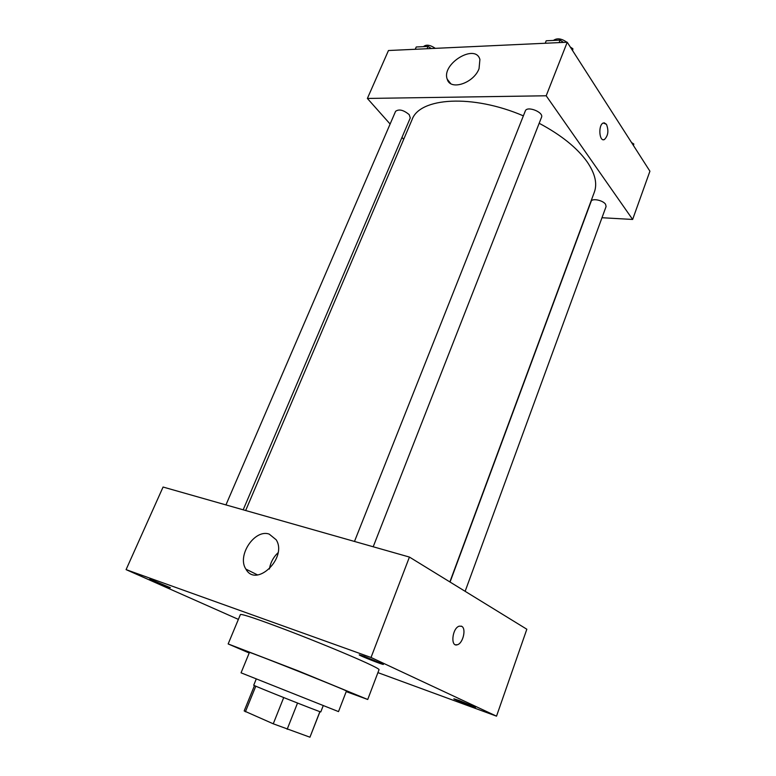 <?xml version="1.0" encoding="UTF-8"?>
<svg xmlns="http://www.w3.org/2000/svg" width="776" height="776" viewBox="0 0 776 776"><rect width="100%" height="100%" fill="white"/><g stroke="black" fill="none" stroke-linecap="round" stroke-linejoin="round"><path stroke-width="1.16" d="M283.715 697.575L273.259 723.804L244.168 710.932L254.48 685.586M319.896 711.621L309.944 737.2L319.984 711.65M309.944 737.2L273.259 723.804M297.528 703.056L287.159 729.275M323.185 705.762L320.798 711.883C322.661 713.202 251.472 684.878 253.733 685.189L256.206 679.107M255.799 686.178L245.391 711.786M338.511 711.602L241.055 672.821L249.426 652.441C246.467 650.424 349.957 691.61 346.426 691.047L338.511 711.602M346.212 691.61L367.727 699.486L298.265 670.9L228.154 643.944L249.193 653.004M228.154 643.944L240.414 614.505C242.364 613.932 258.36 619.345 288.4 630.752C316.724 641.597 349.656 655.177 366.32 662.83C374.954 666.807 379.192 669.087 379.037 669.669L367.727 699.486M152.474 580.196L170.381 587.723C170.652 588.392 148.866 579.604 149.525 579.303L152.474 580.196M364.332 656.36L383.412 664.392C383.683 665.265 358.444 655.283 359.23 654.828L364.332 656.36M459.159 700.486L475.533 707.305C475.814 708.013 453.155 699.137 453.844 698.798L459.159 700.486M377.922 672.627L496.524 716.161L371.035 657.476L126.081 569.623L238.377 619.384M496.524 716.161L526.836 629.239L409.427 557.071L163.076 487.037L126.081 569.623M409.427 557.071L371.035 657.476M269.194 534.101L276.198 539.795C287.712 557.808 256.119 588.237 245.895 569.109C236.738 555.674 254.703 528.795 269.194 534.101M269.398 569.031C270.475 562.639 273.346 557.207 278.031 552.735M461.177 626.106L461.701 626.329C466.502 628.521 463.02 643.411 457.384 644.74C450.196 647.465 452.185 627.959 459.295 626.145L461.701 626.329C466.492 628.512 463.01 643.401 457.384 644.74L455.502 644.769M539.165 123.277C561.106 134.985 577.082 147.809 587.092 161.767C595.076 173.426 597.481 183.563 594.329 192.186L449.867 581.922M245.662 510.511L412.066 119.649C419.544 97.514 472.39 93.906 523.373 115.857M373.198 546.77L541.522 117.283C543.986 112.219 526.972 105.565 525.313 110.949L354.477 541.454M450.061 582.048L591.167 201.314C591.981 198.006 602.981 200.237 605.561 204.263L606.095 206.503L465.144 591.312M225.942 504.914L395.595 111.317C398.971 108.853 403.51 109.959 409.195 114.635L410.271 117.952L243.179 509.813M601.982 217.726L632.634 219.453L546.188 95.778L367.378 98.445L390.115 124.034M401.978 137.391L403.695 139.321M367.378 98.445L388.466 50.518L567.227 42.234L649.919 171.205L632.634 219.453M567.227 42.234L546.188 95.778M479.044 68.695C473.632 83.352 450.177 90.889 447.238 79.21C441.146 63.933 475.455 42.952 479.907 59.471L479.044 68.695M604.155 122.783L606.454 124.315C608.879 130.688 608.19 135.751 604.407 139.525C599.217 142.289 597.976 124.955 603.253 122.986L606.454 124.315C608.869 130.688 608.19 135.751 604.407 139.525L603.495 139.719M563.492 42.408L560.097 40.109L546.197 40.779L545.218 43.252M572.62 50.644L572.892 48.772L570.292 47.006M572.892 48.772L572.339 50.197M560.097 40.109L559.118 42.602M568.139 43.65L568.507 44.232M553.433 40.43C556.993 37.84 561.475 38.441 566.868 42.243M431.32 48.529L428.042 46.424L416.227 46.987L415.238 49.276M428.042 46.424L427.052 48.723M423.492 46.638C426.131 44.28 430.069 44.843 435.317 48.345M633.439 145.5L633.827 144.035L631.528 142.522M633.827 144.035L633.342 145.355M629.249 138.962L629.559 139.447M245.895 569.109L257.574 574.929M450.681 83.575L447.238 79.21"/></g></svg>
